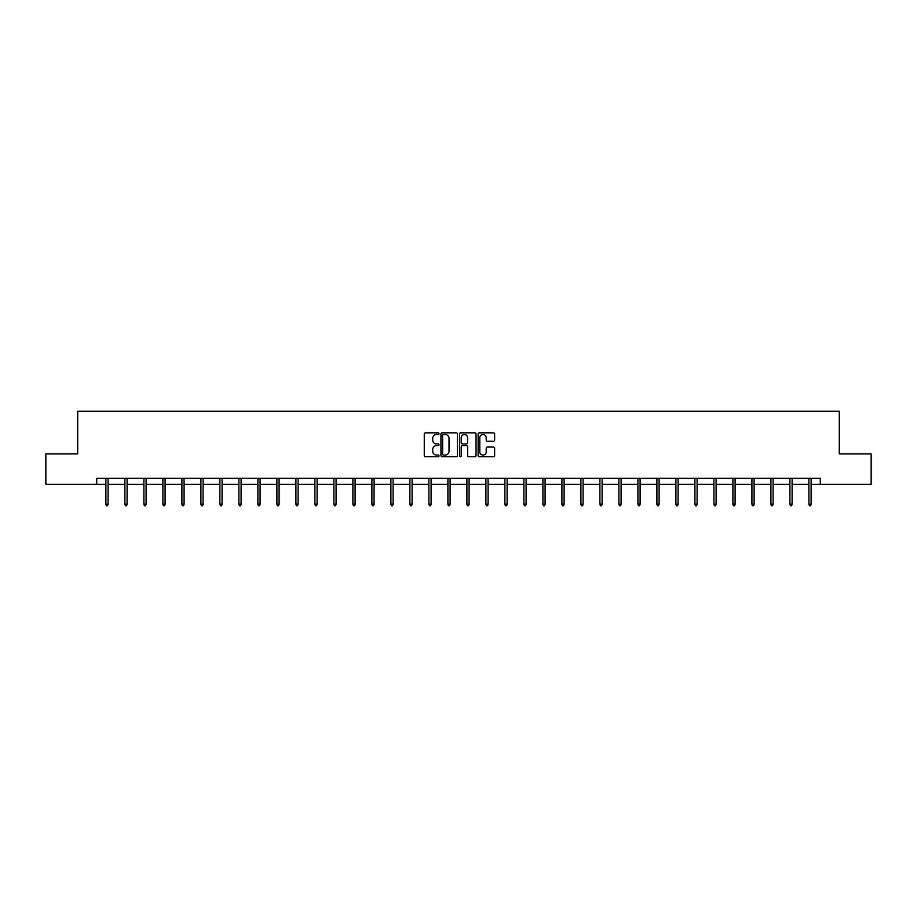 <?xml version="1.0" encoding="UTF-8"?>
<svg xmlns="http://www.w3.org/2000/svg" width="917" height="917" viewBox="0 0 917 917"><rect width="100%" height="100%" fill="white"/><g stroke="black" fill="none" stroke-linecap="round" stroke-linejoin="round"><path stroke-width="1.38" d="M439.014 433.672A0.837 0.837 0 0 0 438.177 432.835L425.477 432.835A1.192 1.192 0 0 0 424.273 434.028L424.273 455.543A1.192 1.192 0 0 0 425.477 456.746L438.177 456.746A0.837 0.837 0 0 0 439.014 455.909A0.837 0.837 0 0 0 438.177 455.073L436.538 455.073A3.828 3.828 0 0 1 432.709 451.244L432.709 449.445A3.828 3.828 0 0 1 436.538 445.628L438.177 445.628A0.837 0.837 0 0 0 439.014 444.791A0.837 0.837 0 0 0 438.177 443.954L436.538 443.954A3.828 3.828 0 0 1 432.709 440.126L432.709 438.326A3.828 3.828 0 0 1 436.538 434.509L438.177 434.509A0.837 0.837 0 0 0 439.014 433.672M493.438 441.26A1.192 1.192 0 0 0 494.63 440.068L494.63 434.028A1.192 1.192 0 0 0 493.438 432.835L479.327 432.835A1.192 1.192 0 0 0 478.135 434.028L478.135 455.543A1.192 1.192 0 0 0 479.327 456.746L493.438 456.746A1.192 1.192 0 0 0 494.63 455.543L494.63 448.253A1.192 1.192 0 0 0 493.438 447.06L487.397 447.06A1.192 1.192 0 0 0 486.205 448.253L486.205 451.875A3.198 3.198 0 0 1 483.007 455.073A3.198 3.198 0 0 1 479.809 451.875L479.809 437.707A3.198 3.198 0 0 1 483.007 434.509A3.198 3.198 0 0 1 486.205 437.707L486.205 440.068A1.192 1.192 0 0 0 487.397 441.26L493.438 441.26M96.698 484.371L45.85 484.371L45.85 453.915L77.704 453.915L77.704 411.286L839.296 411.286L839.296 453.915L871.15 453.915L871.15 484.371L820.302 484.371L820.302 478.284L96.698 478.284L96.698 484.371L105.891 484.371M457.457 434.028A1.192 1.192 0 0 0 456.253 432.835L442.154 432.835A1.192 1.192 0 0 0 440.951 434.028L440.951 455.543A1.192 1.192 0 0 0 442.154 456.746L456.253 456.746A1.192 1.192 0 0 0 457.457 455.543L457.457 434.028M460.747 432.835L474.846 432.835A1.192 1.192 0 0 1 476.049 434.028L476.049 455.543A1.192 1.192 0 0 1 474.846 456.746L468.816 456.746A1.192 1.192 0 0 1 467.613 455.543L467.613 446.82A1.192 1.192 0 0 0 466.421 445.628L462.42 445.628A1.192 1.192 0 0 0 461.217 446.82L461.217 455.909A0.837 0.837 0 0 1 460.38 456.746A0.837 0.837 0 0 1 459.543 455.909L459.543 434.028A1.192 1.192 0 0 1 460.747 432.835M108.091 484.371L124.895 484.371M127.085 484.371L143.9 484.371M146.09 484.371L162.894 484.371M165.094 484.371L181.898 484.371M184.088 484.371L200.903 484.371M203.093 484.371L219.897 484.371M222.086 484.371L238.901 484.371M241.091 484.371L257.895 484.371M260.096 484.371L276.9 484.371M279.089 484.371L295.904 484.371M298.094 484.371L314.898 484.371M317.099 484.371L333.903 484.371M336.092 484.371L352.896 484.371M355.097 484.371L371.901 484.371M374.09 484.371L390.906 484.371M393.095 484.371L409.899 484.371M412.1 484.371L428.904 484.371M431.093 484.371L447.909 484.371M450.098 484.371L466.902 484.371M469.091 484.371L485.907 484.371M488.096 484.371L504.9 484.371M507.101 484.371L523.905 484.371M526.094 484.371L542.91 484.371M545.099 484.371L561.903 484.371M564.104 484.371L580.908 484.371M583.097 484.371L599.901 484.371M602.102 484.371L618.906 484.371M621.096 484.371L637.911 484.371M640.1 484.371L656.904 484.371M659.105 484.371L675.909 484.371M678.099 484.371L694.914 484.371M697.103 484.371L713.907 484.371M716.097 484.371L732.912 484.371M735.102 484.371L751.906 484.371M754.106 484.371L770.91 484.371M773.1 484.371L789.915 484.371M792.105 484.371L808.909 484.371M811.109 484.371L820.302 484.371M443.461 434.509A0.837 0.837 0 0 0 442.624 435.346L442.624 454.236A0.837 0.837 0 0 0 443.461 455.073L445.203 455.073A3.828 3.828 0 0 0 449.021 451.244L449.021 438.326A3.828 3.828 0 0 0 445.203 434.509L443.461 434.509M467.613 437.764A3.198 3.198 0 0 0 464.415 434.566A3.198 3.198 0 0 0 461.217 437.764L461.217 442.751A1.192 1.192 0 0 0 462.42 443.954L466.421 443.954A1.192 1.192 0 0 0 467.613 442.751L467.613 437.764M105.891 504.121L106.383 505.714L107.598 505.714L108.091 504.121L105.891 504.121L105.891 478.284M108.091 504.121L108.091 478.284M124.895 504.121L125.388 505.714L126.603 505.714L127.085 504.121L124.895 504.121L124.895 478.284M127.085 504.121L127.085 478.284M143.9 504.121L144.382 505.714L145.597 505.714L146.09 504.121L143.9 504.121L143.9 478.284M146.09 504.121L146.09 478.284M162.894 504.121L163.386 505.714L164.601 505.714L165.094 504.121L162.894 504.121L162.894 478.284M165.094 504.121L165.094 478.284M181.898 504.121L182.38 505.714L183.606 505.714L184.088 504.121L181.898 504.121L181.898 478.284M184.088 504.121L184.088 478.284M200.903 504.121L201.385 505.714L202.6 505.714L203.093 504.121L200.903 504.121L200.903 478.284M203.093 504.121L203.093 478.284M219.897 504.121L220.389 505.714L221.605 505.714L222.086 504.121L219.897 504.121L219.897 478.284M222.086 504.121L222.086 478.284M238.901 504.121L239.383 505.714L240.609 505.714L241.091 504.121L238.901 504.121L238.901 478.284M241.091 504.121L241.091 478.284M257.895 504.121L258.388 505.714L259.603 505.714L260.096 504.121L257.895 504.121L257.895 478.284M260.096 504.121L260.096 478.284M276.9 504.121L277.392 505.714L278.608 505.714L279.089 504.121L276.9 504.121L276.9 478.284M279.089 504.121L279.089 478.284M295.904 504.121L296.386 505.714L297.601 505.714L298.094 504.121L295.904 504.121L295.904 478.284M298.094 504.121L298.094 478.284M314.898 504.121L315.391 505.714L316.606 505.714L317.099 504.121L314.898 504.121L314.898 478.284M317.099 504.121L317.099 478.284M333.903 504.121L334.384 505.714L335.611 505.714L336.092 504.121L333.903 504.121L333.903 478.284M336.092 504.121L336.092 478.284M352.896 504.121L353.389 505.714L354.604 505.714L355.097 504.121L352.896 504.121L352.896 478.284M355.097 504.121L355.097 478.284M371.901 504.121L372.394 505.714L373.609 505.714L374.09 504.121L371.901 504.121L371.901 478.284M374.09 504.121L374.09 478.284M390.906 504.121L391.387 505.714L392.602 505.714L393.095 504.121L390.906 504.121L390.906 478.284M393.095 504.121L393.095 478.284M409.899 504.121L410.392 505.714L411.607 505.714L412.1 504.121L409.899 504.121L409.899 478.284M412.1 504.121L412.1 478.284M428.904 504.121L429.385 505.714L430.612 505.714L431.093 504.121L428.904 504.121L428.904 478.284M431.093 504.121L431.093 478.284M447.909 504.121L448.39 505.714L449.605 505.714L450.098 504.121L447.909 504.121L447.909 478.284M450.098 504.121L450.098 478.284M466.902 504.121L467.395 505.714L468.61 505.714L469.091 504.121L466.902 504.121L466.902 478.284M469.091 504.121L469.091 478.284M485.907 504.121L486.388 505.714L487.615 505.714L488.096 504.121L485.907 504.121L485.907 478.284M488.096 504.121L488.096 478.284M504.9 504.121L505.393 505.714L506.608 505.714L507.101 504.121L504.9 504.121L504.9 478.284M507.101 504.121L507.101 478.284M523.905 504.121L524.398 505.714L525.613 505.714L526.094 504.121L523.905 504.121L523.905 478.284M526.094 504.121L526.094 478.284M542.91 504.121L543.391 505.714L544.606 505.714L545.099 504.121L542.91 504.121L542.91 478.284M545.099 504.121L545.099 478.284M561.903 504.121L562.396 505.714L563.611 505.714L564.104 504.121L561.903 504.121L561.903 478.284M564.104 504.121L564.104 478.284M580.908 504.121L581.389 505.714L582.616 505.714L583.097 504.121L580.908 504.121L580.908 478.284M583.097 504.121L583.097 478.284M599.901 504.121L600.394 505.714L601.609 505.714L602.102 504.121L599.901 504.121L599.901 478.284M602.102 504.121L602.102 478.284M618.906 504.121L619.399 505.714L620.614 505.714L621.096 504.121L618.906 504.121L618.906 478.284M621.096 504.121L621.096 478.284M637.911 504.121L638.392 505.714L639.607 505.714L640.1 504.121L637.911 504.121L637.911 478.284M640.1 504.121L640.1 478.284M656.904 504.121L657.397 505.714L658.612 505.714L659.105 504.121L656.904 504.121L656.904 478.284M659.105 504.121L659.105 478.284M675.909 504.121L676.391 505.714L677.617 505.714L678.099 504.121L675.909 504.121L675.909 478.284M678.099 504.121L678.099 478.284M694.914 504.121L695.395 505.714L696.611 505.714L697.103 504.121L694.914 504.121L694.914 478.284M697.103 504.121L697.103 478.284M713.907 504.121L714.4 505.714L715.615 505.714L716.097 504.121L713.907 504.121L713.907 478.284M716.097 504.121L716.097 478.284M732.912 504.121L733.394 505.714L734.62 505.714L735.102 504.121L732.912 504.121L732.912 478.284M735.102 504.121L735.102 478.284M751.906 504.121L752.399 505.714L753.614 505.714L754.106 504.121L751.906 504.121L751.906 478.284M754.106 504.121L754.106 478.284M770.91 504.121L771.403 505.714L772.618 505.714L773.1 504.121L770.91 504.121L770.91 478.284M773.1 504.121L773.1 478.284M789.915 504.121L790.397 505.714L791.612 505.714L792.105 504.121L789.915 504.121L789.915 478.284M792.105 504.121L792.105 478.284M808.909 504.121L809.402 505.714L810.617 505.714L811.109 504.121L808.909 504.121L808.909 478.284M811.109 504.121L811.109 478.284"/></g></svg>
